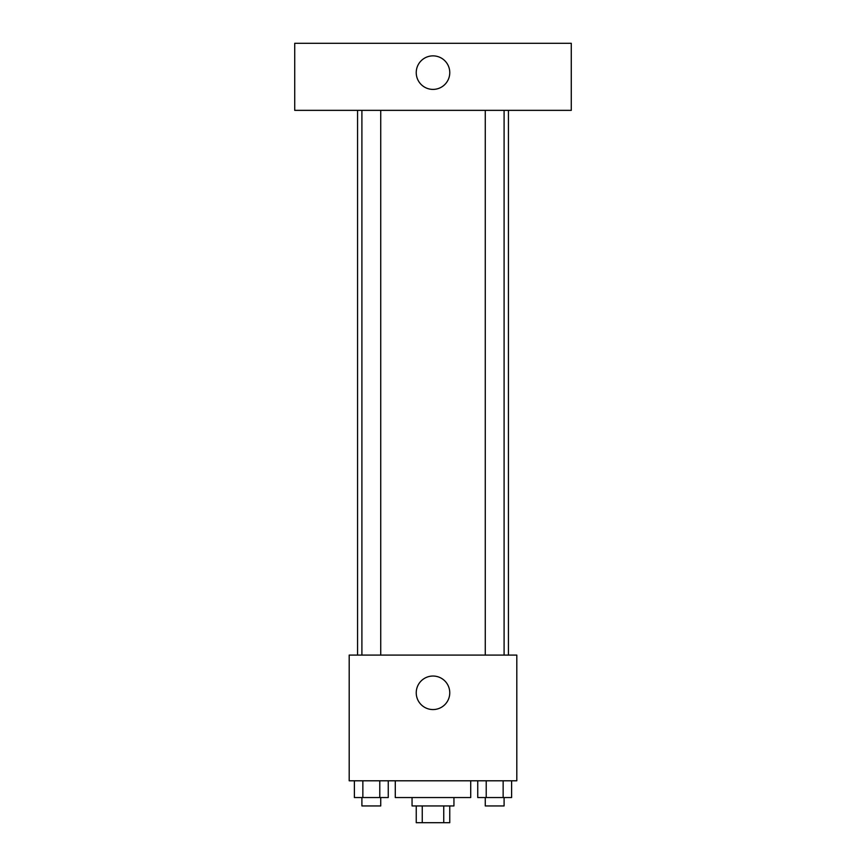 <?xml version="1.0" encoding="UTF-8"?>
<svg xmlns="http://www.w3.org/2000/svg" width="866" height="866" viewBox="0 0 866 866"><rect width="100%" height="100%" fill="white"/><g stroke="black" fill="none" stroke-linecap="round" stroke-linejoin="round"><path stroke-width="1.3" d="M443.749 805.943L443.749 822.7L416.243 822.7L416.243 805.943M443.749 822.7L449.757 822.7L449.757 805.943M453.946 797.554L453.946 805.943L412.054 805.943L412.054 797.554M422.251 805.943L422.251 822.7M395.286 780.796L395.286 797.554L470.714 797.554L470.714 780.796M516.807 780.796L349.193 780.796L349.193 655.086L516.807 655.086L516.807 780.796M449.757 692.8A16.757 16.757 0 0 1 424.621 707.316A16.757 16.757 0 0 1 424.621 678.284A16.757 16.757 0 0 1 449.757 692.8M508.429 110.35L508.429 655.086M485.263 655.086L485.263 110.35M380.737 110.35L380.737 655.086M571.279 110.35L294.721 110.35L294.721 43.3L571.279 43.3L571.279 110.35M433 55.868A16.757 16.757 0 0 1 447.516 81.014A16.757 16.757 0 0 1 418.484 81.014A16.757 16.757 0 0 1 433 55.868M511.611 780.796L511.611 797.554L477.751 797.554L477.751 780.796M503.146 780.796L503.146 797.554M486.216 780.796L486.216 797.554M504.099 797.554L504.099 805.943L485.263 805.943L485.263 797.554M388.249 780.796L388.249 797.554L354.389 797.554L354.389 780.796M379.784 780.796L379.784 797.554M362.854 780.796L362.854 797.554M380.737 797.554L380.737 805.943L361.901 805.943L361.901 797.554M357.571 110.35L357.571 655.086M504.099 655.086L504.099 110.35M361.901 110.35L361.901 655.086"/></g></svg>
